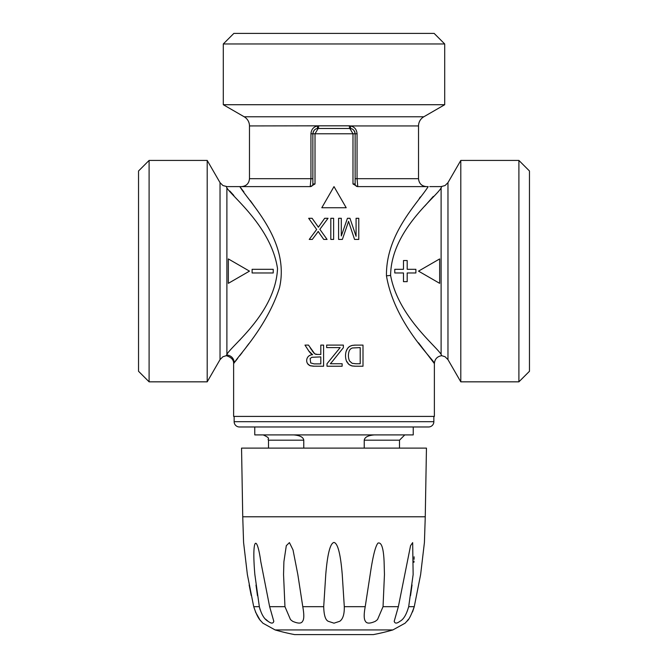 <?xml version="1.0" encoding="UTF-8"?>
<svg xmlns="http://www.w3.org/2000/svg" width="668" height="668" viewBox="0 0 668 668"><rect width="100%" height="100%" fill="white"/><g stroke="black" fill="none" stroke-linecap="round" stroke-linejoin="round"><path stroke-width="1" d="M241.549 448.111L426.451 448.111L425.257 516.79L242.743 516.79L241.549 448.111M413.96 562.289L414.01 561.078M414.06 559.35L414.102 556.803M344.296 606.678C344.446 614.218 342.934 619.086 339.736 621.29L334 623.177L328.264 621.29C325.45 620.063 323.93 615.195 323.704 606.678L325.759 574.538C327.47 553.906 330.217 543.201 334 542.433C337.808 543.309 340.555 554.006 342.241 574.538L344.296 606.678L365.221 606.678L370.172 574.538C372.819 556.502 375.424 546.015 377.996 543.084C381.495 541.99 383.524 548.203 384.1 561.713L384.451 574.538L383.04 606.678L377.504 619.603L375.383 621.29C370.005 623.687 366.69 623.687 365.446 621.29C363.868 619.211 363.793 614.335 365.221 606.678M412.557 611.921L414.26 606.678L420.631 574.538L414.26 606.678L408.657 606.678C406.47 614.568 403.564 619.436 399.94 621.29C396.792 623.678 394.88 623.678 394.204 621.29L398.362 606.678L410.561 545.664L412.665 542.625L413.141 574.538L408.791 605.943M420.631 574.538L424.422 542.441L425.257 516.79M410.528 595.664L412.031 584.943M406.895 621.207L407.33 620.689M407.722 620.188L408.373 619.336M405.376 622.893L406.829 621.29C408.758 620.063 411.237 615.195 414.26 606.678M255.986 585.059L257.472 595.672M242.743 516.79L243.578 542.441L247.369 574.538L253.573 605.993M251.21 595.48L249.139 584.943M260.804 561.713L269.638 606.678L273.796 621.29C273.187 623.687 271.275 623.687 268.06 621.29C264.277 619.211 261.372 614.335 259.343 606.678L254.859 574.538C251.602 537.214 256.938 533.765 260.804 561.713L260.837 561.863M284.96 606.678L283.549 574.538L283.9 561.713L286.305 545.664L289.428 542.616L293.018 549.914L297.828 574.538L302.779 606.678C304.199 614.568 304.124 619.436 302.554 621.29C301.402 623.678 298.087 623.678 292.617 621.29L290.496 619.603L284.96 606.678L269.638 606.678M405.109 623.177L392.876 629.932L275.124 629.932L262.891 623.177L261.171 621.29C258.675 619.086 256.195 614.218 253.74 606.678L259.343 606.678L260.136 609.826M392.876 629.932A211.322 211.322 0 0 1 373.362 634.6L294.638 634.6A211.322 211.322 0 0 1 275.124 629.932M265.639 619.186L268.06 621.29M260.67 620.689L260.278 620.188M259.627 619.336L255.443 611.921M433.849 421.7L234.151 421.7A5.286 5.286 0 0 0 239.436 426.977L428.564 426.977A5.286 5.286 0 0 0 433.849 421.7L433.849 416.941L434.375 416.414L233.625 416.414L233.625 363.584L234.117 362.966M234.151 421.7L234.151 416.414M254.758 426.977L254.758 434.901L413.241 434.901L413.241 426.977M373.404 434.935L374.431 434.901C368.093 435.402 364.703 437.164 364.235 440.187L364.235 448.111M303.765 448.111L303.765 440.187C303.314 437.173 299.915 435.411 293.569 434.901M239.762 340.154L240.238 339.611M233.842 195.465L229.759 190.981M149.098 160.429L138.535 170.991L138.535 371.274L149.098 381.837L149.098 160.429L207.205 160.429L220.031 182.64L220.031 359.626L222.937 356.72L226.302 355.685L226.895 354.374C231.779 345.239 275.366 312.975 277.529 268.645C271.333 226.961 232.063 196.634 226.895 187.892L226.302 186.581L226.895 186.606M243.895 191.95L239.812 186.606C250.442 203.849 290.037 241.515 279.516 287.674C267.125 326.585 238.234 355.777 234.293 362.741L233.625 363.584C233.792 359.918 231.345 357.28 226.302 355.685M235.086 361.73L237.708 358.382M239.695 355.81L242.183 352.579M244.78 349.147L248.838 343.661M254.758 206.88L250.3 200.6M317.392 128.548L317.534 125.935C313.467 126.862 311.271 129.475 310.946 133.775L312.866 133.775C313.492 130.26 315.254 128.498 318.152 128.49L315.012 133.775L315.012 183.967L310.478 186.606L227.571 186.606M228.815 186.606L229.725 186.606M226.97 186.606L222.937 185.545L220.031 182.64M228.339 258.925L228.339 283.341L249.473 271.133L228.339 258.925M252.112 272.97L252.112 269.304L273.229 269.304L273.229 272.97L252.112 272.97M220.031 359.626L207.205 381.837L149.098 381.837M207.205 160.429L207.205 381.837M518.902 160.429L529.465 170.991L529.465 371.274L518.902 381.837L460.795 381.837L460.795 160.429L518.902 160.429L518.902 381.837M460.795 160.429L447.969 182.64L447.969 359.626L460.795 381.837M438.834 186.606L441.698 186.581L441.105 187.892L441.105 354.374L441.698 355.685C437.206 356.428 434.768 359.058 434.375 363.584L434.375 416.414M441.03 186.606L429.749 186.606M431.603 186.606L433.699 186.606M435.728 186.606L436.88 186.606M420.397 196.918L419.228 198.505M424.898 205.961L433.273 196.442M418.544 342.826L434.375 363.584C436.146 361.764 394.763 325.015 386.463 275.826L390.605 275.425C391.089 230.268 436.329 197.118 441.105 187.892M386.463 275.826C385.812 233.792 417.993 202.847 428.188 186.606L357.522 186.606L352.988 183.967L352.988 133.775L349.848 128.49C352.746 128.498 354.508 130.26 355.134 133.775L357.054 133.775C356.704 129.45 354.516 126.837 350.466 125.935L418.527 125.935L418.527 178.682L357.054 178.682L357.772 186.606A2.639 2.639 0 0 1 355.134 183.967L355.134 133.775L312.866 133.775L312.866 183.967A2.639 2.639 0 0 1 310.228 186.606L310.946 178.682L249.473 178.682C249.005 183.491 246.358 186.138 241.549 186.606M314.361 221.475L312.123 218.294L308.666 218.294L316.665 229.466L309.242 239.428L312.282 239.428L317.066 233.107M317.692 232.222L318.21 231.412L318.728 232.272M317.751 226.293L315.655 223.304M319.287 233.115L323.738 239.428L327.07 239.428L319.863 229.308L328.038 218.294L324.681 218.294L318.36 227.245L318.118 226.853M319.379 225.667L319.045 226.16M318.703 226.694L318.369 227.245M331.904 361.998L343.36 347.694L343.36 345.097L326.652 345.097L326.652 347.594L340.146 347.594L326.994 363.743L326.994 366.231L342.141 366.231L342.141 363.743L330.343 363.743L331.044 362.991M350.834 365.58L353.13 366.114M354.391 366.206L363 366.231L363 345.097L354.199 345.131M347.861 363.417L349.715 365.029M346.617 350.057L346.091 351.51A16.007 16.007 0 0 0 346.358 360.803L347.018 362.206M348.153 347.661L346.817 349.64M350.182 346.099L348.754 347.059M353.038 345.256L351.084 345.723M310.077 352.746L312.44 354.708M312.666 366.181L323.596 366.231L323.596 345.097L320.807 345.097L320.807 354.483L315.997 354.382L314.72 353.815L308.491 345.097L304.975 345.097L309.484 352.036M311.288 349.498L310.077 347.594M312.641 351.51L311.956 350.508M309.034 365.196L311.238 366.006M308.649 350.85L312.657 354.716A5.828 5.828 0 0 0 307.581 363.651L308.224 364.503M310.729 354.992L309.142 355.785M306.888 362.064L307.121 362.749M349.197 223.362L354.566 239.428L358.774 239.428L358.774 218.294L356.077 218.294L356.077 236.288L349.965 218.294L347.444 218.294L341.306 235.988L341.306 218.294L338.601 218.294L338.601 239.428L342.367 239.428L347.811 223.58M348.187 222.461L348.554 221.333L348.871 222.352M418.527 125.935A10.563 10.563 0 0 1 423.813 116.783L244.187 116.783A10.563 10.563 0 0 1 249.473 125.935L318.628 125.826A2.639 0.484 90 0 1 318.152 128.49L349.848 128.49A2.639 0.484 -90 0 1 349.372 125.826L350.466 125.935L350.608 128.548M354.984 132.531L354.658 131.588M354.483 131.237L353.439 129.901M352.161 129.024L351.368 128.715M314.486 129.976L313.801 130.778M313.3 131.696L313.075 132.306M310.946 133.775L310.946 178.682L312.866 178.682L312.866 183.967A2.639 2.639 0 0 1 310.228 186.606M423.813 116.783L444.704 104.717L223.296 104.717L244.187 116.783M223.296 43.963L444.704 43.963L434.142 33.4L233.858 33.4L223.296 43.963L223.296 104.717M444.704 43.963L444.704 104.717M390.605 275.425C398.053 316.114 435.887 345.815 441.105 354.374M415.888 272.97L415.888 269.304L407.188 269.304L407.188 260.537L403.48 260.537L403.48 269.304L394.771 269.304L394.771 272.97L403.48 272.97L403.48 281.671L407.188 281.671L407.188 272.97L415.888 272.97M439.661 258.925L418.527 271.133L439.661 283.341L439.661 258.925M334 186.606L321.801 207.74L346.199 207.74L334 186.606M333.616 239.428L333.616 218.294L330.819 218.294L330.819 239.428L333.616 239.428M316.532 233.825L318.21 231.412L319.905 234.009M318.36 227.245A42.176 42.176 0 0 0 317.442 225.834L312.123 218.294M330.343 363.743L332.539 361.229M346.358 360.803L348.855 364.411L351.952 365.93L355.718 366.231M355.376 345.097L351.978 345.456L349.456 346.517L347.535 348.437L346.091 351.51M355.76 363.743L352.145 363.308L349.498 360.92A13.585 13.585 0 0 1 348.963 351.752A5.119 5.119 0 0 1 352.412 347.978L360.202 347.594L360.202 363.743L355.76 363.743M317.559 354.483L314.72 353.815L313.3 352.403M307.581 363.651L309.935 365.663L314.227 366.231M310.152 358.566L311.789 357.296L320.807 356.896L320.807 363.893L314.11 363.893L310.678 362.933L310.152 358.566M347.427 224.724L348.554 221.333L349.556 224.465M383.04 606.678L398.362 606.678M302.779 606.678L323.704 606.678M364.235 440.187L399.506 440.187L404.791 434.901M268.494 448.111L268.494 440.187L303.765 440.187M226.895 354.374L226.895 187.892M234.293 362.741C233.792 358.182 231.245 355.568 226.661 354.892M349.372 125.826L318.628 125.826M355.134 178.682L357.054 178.682L357.054 133.775M315.012 183.967L312.866 183.967M355.134 183.967L352.988 183.967M268.494 440.187C266.858 438.584 271.901 438.901 263.209 434.901M399.506 448.111L399.506 440.187M447.969 359.626L445.063 356.72L441.698 355.685M447.969 182.64L445.063 185.545L441.105 186.606M249.473 125.935L249.473 178.682M418.527 178.682C418.995 183.491 421.642 186.138 426.451 186.606"/></g></svg>
